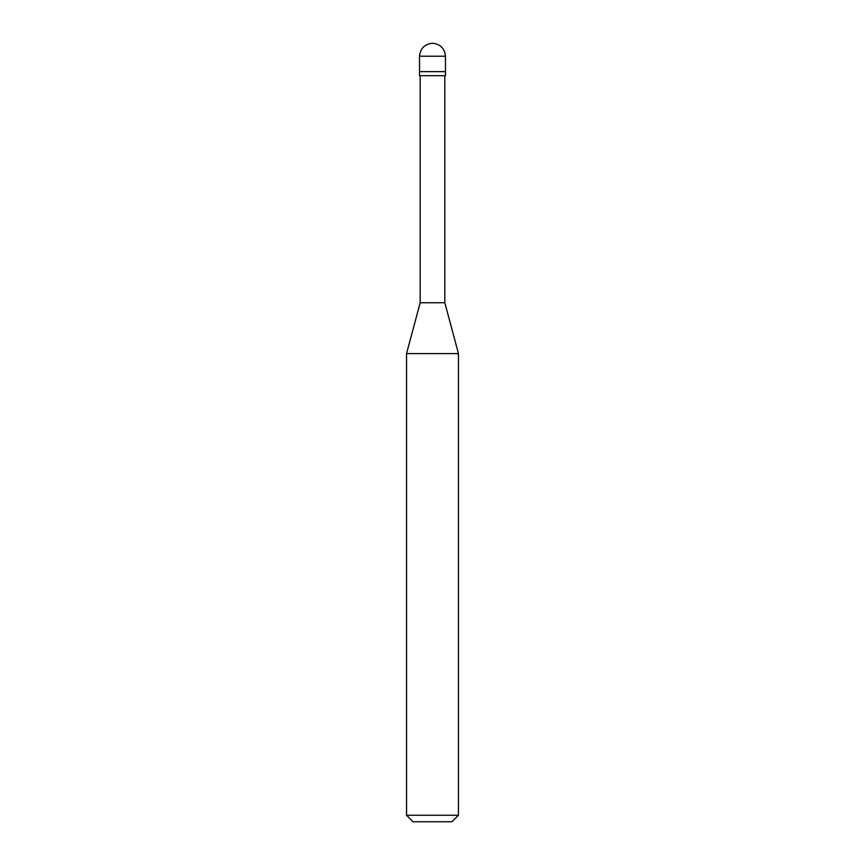 <?xml version="1.0" encoding="UTF-8"?>
<svg xmlns="http://www.w3.org/2000/svg" width="865" height="865" viewBox="0 0 865 865"><rect width="100%" height="100%" fill="white"/><g stroke="black" fill="none" stroke-linecap="round" stroke-linejoin="round"><path stroke-width="1.3" d="M419.525 71.633L445.475 71.633L445.475 56.225C444.653 48.397 440.328 44.072 432.5 43.25C424.672 44.072 420.347 48.397 419.525 56.225L419.525 71.633L419.525 56.225C420.347 48.397 424.672 44.072 432.5 43.25C440.328 44.072 444.653 48.397 445.475 56.225L419.525 56.225L445.475 56.225L445.475 71.633L419.525 71.633L419.525 75.688L419.525 71.633L445.475 71.633L419.525 71.633M413.038 821.75L451.963 821.75L458.45 815.263L458.45 353.59L444.826 302.75L444.826 75.688L444.826 302.75L420.174 302.75L406.55 353.59L406.55 815.263L413.038 821.75L406.55 815.263L406.55 353.59L420.174 302.75L420.174 75.688L420.174 302.75L444.826 302.75L458.45 353.59L406.55 353.59L458.45 353.59L458.45 815.263L406.55 815.263L458.45 815.263L451.963 821.75L413.038 821.75M445.475 75.688L445.475 71.633L445.475 75.688L419.525 75.688L445.475 75.688"/></g></svg>
